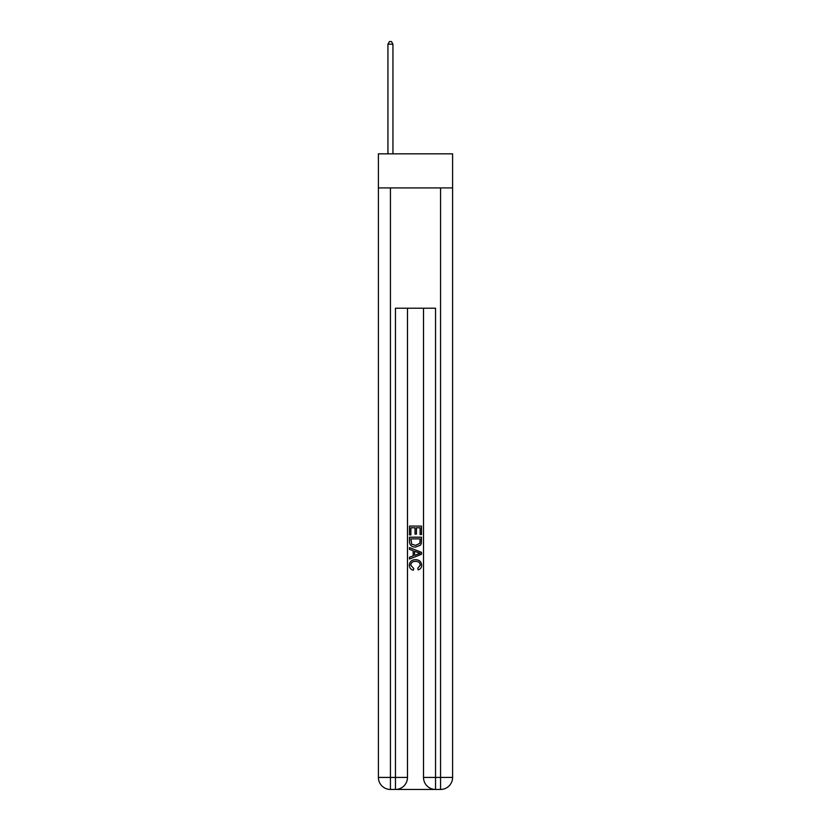 <?xml version="1.0" encoding="UTF-8"?>
<svg xmlns="http://www.w3.org/2000/svg" width="831" height="831" viewBox="0 0 831 831"><rect width="100%" height="100%" fill="white"/><g stroke="black" fill="none" stroke-linecap="round" stroke-linejoin="round"><path stroke-width="1.25" d="M452.594 187.92L452.594 153.839L378.406 153.839L378.406 187.92L452.594 187.92L452.594 777.421L440.565 777.421L440.565 187.92M396.356 789.45L434.644 789.45M423.519 308.228L423.519 777.421A12.029 12.029 0 0 0 435.548 789.45L435.548 777.421L423.519 777.421A12.029 12.029 0 0 0 435.548 789.45L440.565 789.45L440.565 777.421L435.548 777.421L435.548 308.228L395.452 308.228L395.452 777.421L378.406 777.421L378.406 187.92M407.481 308.228L407.481 777.421A12.029 12.029 0 0 1 395.452 789.45L390.435 789.45A12.029 12.029 0 0 1 378.406 777.421A12.029 12.029 0 0 0 390.435 789.45L390.435 187.92M440.565 789.45A12.029 12.029 0 0 0 452.594 777.421A12.029 12.029 0 0 1 440.565 789.45M409.486 534.884L409.486 526.085L421.514 526.085L421.514 534.572L420.122 534.572L420.122 527.789L416.424 527.789L416.424 534.104L415.033 534.104L415.033 527.789L410.878 527.789L410.878 534.884L409.486 534.884M409.486 541.5L409.486 537.19L421.514 537.19L421.338 543.432L420.486 545.188L415.562 547.068C411.719 547.078 409.693 545.229 409.486 541.5M410.878 538.893L411.719 544.212L415.593 545.365L419.884 543.318L420.122 538.893L410.878 538.893M409.486 549.374L409.486 547.577L421.514 552.355L421.514 554.267L409.486 559.045L409.486 557.248L413.184 555.877L413.184 550.745L409.486 549.374M417.91 552.49L414.576 551.254L414.576 555.368L420.122 553.311L417.91 552.49M410.722 565.132L413.734 568.508L413.339 570.201C410.784 569.536 409.454 567.895 409.33 565.288C409.652 561.59 411.74 559.73 415.593 559.71C419.281 559.793 421.317 561.642 421.67 565.257C421.608 567.635 420.444 569.183 418.17 569.889L417.806 568.196L420.278 565.173C419.925 562.577 418.367 561.32 415.593 561.413C412.778 561.257 411.158 562.504 410.722 565.132M392.938 153.839L392.938 44.157L387.932 44.157L387.932 153.839M387.932 44.157L389.438 41.55L391.443 41.55L392.938 44.157M407.481 777.421L395.452 777.421L395.452 789.45A12.029 12.029 0 0 0 407.481 777.421"/></g></svg>
